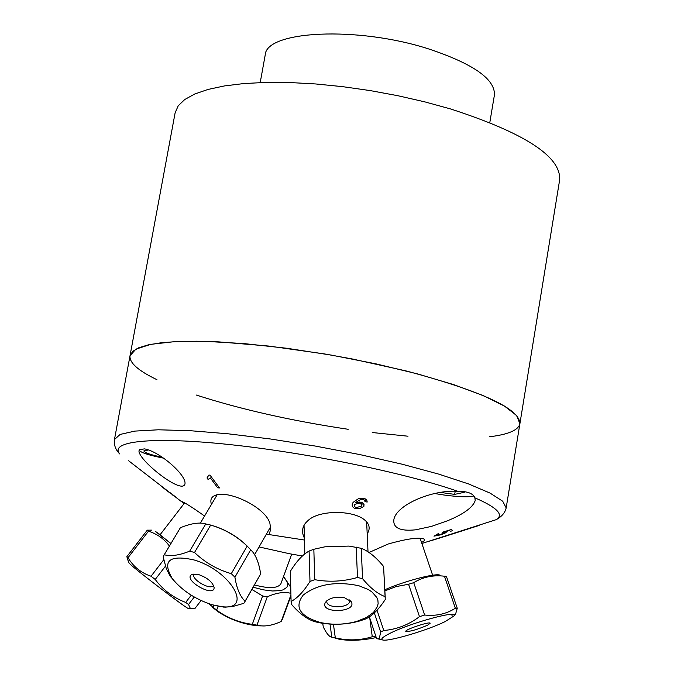 <?xml version="1.0" encoding="UTF-8"?>
<svg xmlns="http://www.w3.org/2000/svg" width="674" height="674" viewBox="0 0 674 674"><rect width="100%" height="100%" fill="white"/><g stroke="black" fill="none" stroke-linecap="round" stroke-linejoin="round"><path stroke-width="1.01" d="M260.215 82.573L265.202 55.024C265.935 30.633 357.279 25.949 428.42 48.848C473.232 63.752 495.23 79.144 494.413 95.026L489.804 122.542M156.958 379.689C138.17 370.675 129.189 362.679 130.023 355.72L175.139 112.769L178.222 105.818L184.735 99.525L194.685 94.031L207.971 89.457L224.425 85.935L243.811 83.559L265.783 82.413L289.93 82.54L315.761 83.964L342.737 86.668L370.27 90.602L397.761 95.691L424.586 101.816L450.173 108.834C524.625 132.879 561.113 156.562 559.656 179.882L519.89 423.769C518.357 430.197 508.196 434.536 489.4 436.786M405.647 370.818C481.893 391.156 519.974 408.806 519.89 423.769L516.68 415.572L504.379 406.026L483.14 395.537L453.661 384.61L417.231 373.826L375.679 363.792L331.279 355.088L286.543 348.231L244.013 343.588L206.017 341.389L174.49 341.667L150.85 344.33L135.929 349.124L130.023 355.72L132.643 351.424L138.743 347.767L148.339 344.852L161.347 342.737L177.616 341.516L196.901 341.221L218.865 341.887L269.12 346.091L324.27 353.892L352.182 358.947L405.647 370.818M407.997 436.213L372.225 432.523M348.188 429.287C291.404 420.803 240.761 409.388 196.252 395.031M442.304 532.283L451.681 529.393L452.355 530.716L450.257 531.432L449.718 530.396L444.815 531.904L446.213 532.039C446.685 532.384 444.891 533.303 440.838 534.802L433.963 536.159L438.471 533.513L438.867 533.833L435.766 535.535L440.459 534.566L444.242 532.662L442.203 532.713L442.304 532.283M443.939 531.778L444.225 532.62L443.939 531.778M184.027 503.672L181.357 501.321C184.171 502.181 191.913 507.084 204.567 516.023M259.069 546.934L289.618 553.758L302.415 555.991M369.007 552.495L388.224 543.994C407.551 538.568 419.616 536.976 424.443 539.217L424.35 540.658L421.587 542.621M304.395 538.071C301.615 532.561 302.003 527.548 305.558 523.024L308.414 520.168C319.939 509.906 352.3 510.159 364.078 519.511C369.554 523.808 370.59 528.601 367.187 533.884M304.454 540.034L268.96 534.558L266.087 534.684M211.459 504.396C209.808 499.442 211.585 496.249 216.767 494.817C230.66 490.95 265.531 507.598 269.886 523.294L270.779 529.351L268.96 534.558M139.484 449.617L144.514 448.884C159.317 451.285 187.077 475.313 184.929 484.117C181.727 495.053 136.856 458.884 139.063 450.544L139.484 449.617M139.147 450.215C140.849 452.642 149.021 455.287 163.656 458.168M148.432 449.979L143.857 450.931C144.615 452.76 150.765 454.866 162.308 457.25M428.201 541.449C436.196 539.444 479.896 525.054 479.433 525.4M363.867 506.46L360.287 508.272L355.367 508.685C352.047 507.244 351.331 505.112 353.193 502.307L358.703 498.49L364.221 498.381L366.74 499.872L367.212 502.037L364.929 501.675L364.996 500.411L363.219 499.375L361.087 499.282L355.796 502.357L362.224 502.366L364.036 504.203L363.867 506.46L363.741 503.689M355.367 508.685L355.299 507.261M363.488 503.368L361.837 504.346M170.969 493.756L164.86 489.08M173.909 495.98L172.418 494.851M173.226 495.07L175.619 496.915M169.873 492.492L173.092 495.238M161.575 486.561L169.671 492.753M210.035 475.145L219.497 487.942L217.677 487.824L210.313 477.874L208.106 479.492L206.985 477.976L208.864 475.077L210.035 475.145M474.9 497.833L475.187 500.647C472.811 507.463 463.577 514.169 447.494 520.783L431.47 526.394L415.529 529.831C400.373 531.356 393.136 528.062 393.827 519.949C395.604 505.407 431.309 489.627 457.789 491.304C467.402 491.236 473.106 493.41 474.9 497.833C497.117 507.505 504.228 514.776 496.233 519.654L485.853 522.973M359.933 503.023L354.524 504.379L354.221 505.298L354.743 506.722L356.158 507.657L361.534 506.056L361.871 505.104L359.933 503.023L359.882 501.877M247.189 546.092L231.292 573.667C217.281 569.623 205.022 562.571 194.516 552.495L210.684 525.071C224.585 529.115 236.751 536.125 247.189 546.092L252.607 551.804C256.508 556.732 259.187 564.104 260.636 573.919L260.004 575.133M218.073 606.17L225.049 607.181L232.774 606.507L243.836 603.331L245.083 601.284C240.028 596.372 236.641 588.343 234.931 577.188L231.292 573.667M234.931 577.188L250.779 549.622M247.282 546.184C237.973 536.984 226.885 530.278 214.037 526.049M164.161 554.879L180.388 527.717C189.31 524.052 196.749 522.569 202.689 523.268L210.684 525.071M193.918 573.987C190.607 579.185 210.659 590.837 213.548 585.403M198.779 574.619C207.575 577.862 212.681 582.168 214.113 587.534C214.416 598.082 182.89 580.103 191.559 574.669L198.779 574.619M194.087 559.959C231.384 570.87 254.073 611.293 221.291 606.583L212.091 604.73C195.409 599.304 182.157 590.618 172.317 578.654C161.886 560.726 169.14 554.491 194.087 559.959M194.516 552.495L189.689 551.147C179.318 555.342 170.834 556.547 164.245 554.753L163.167 556.909L166.242 568.418L169.831 575.638L173.976 580.727M260.636 573.919L245.083 601.284M205.873 523.757L189.689 551.147M164.245 554.753L180.388 527.717M129.079 562.984L130.217 564.248C137.033 570.752 184.322 606.861 187.953 608.336L188.383 608.395M201.054 600.542L195.115 608.268L190.456 608.664L188.543 604.485L185.687 602.421C173.353 597.728 163.192 590.079 155.214 579.463L151.052 576.236C141.051 572.883 133.376 566.708 128.026 557.701L126.864 556.648L127.723 559.706M151.751 530.143L147.269 530.168L148.474 531.171C157.345 534.061 164.33 539.023 169.418 546.066M170.91 543.573L155.483 531.466L160.151 534.659M184.617 502.905L160.033 534.819L170.952 543.505M147.269 530.168L126.864 556.648M128.026 557.701L148.474 531.171M163.748 559.749L151.052 576.236M155.214 579.463L165.459 566.16M191.239 595.209L185.687 602.421M188.543 604.485L194.272 597.029M212.42 607.232L217.946 611.68C229.952 619.473 243.036 624.175 257.215 625.775L263.172 625.927M282.136 619.844L290.957 595.883L281.168 621.462C273.105 625.169 266.062 626.576 260.046 625.699L252.303 624.335C239.295 622.666 227.416 617.94 216.649 610.155L208.738 603.66M251.865 589.438L262.616 595.985L267.275 596.819C276.382 592.724 284.26 591.57 290.898 593.347M290.747 587.29L283.51 576.573M283.501 576.599L287.04 581.409L287.68 585.588L286.871 587.324L283.063 589.868L280.148 590.626L272.582 590.997L263.298 589.834L253.121 587.231M254.435 584.922C269.036 588.832 277.857 588.444 280.889 583.76L291.716 554.146M213.961 605.244L213.085 607.695M216.649 610.155L218.081 606.137M262.616 595.985L252.303 624.335M256.954 625.143L267.275 596.819M290.932 594.948L281.168 621.462M329.99 624.04L331.802 637.141C329.359 636.955 326.502 633.518 323.242 626.837L322.745 623.265M375.763 636.062L372.267 636.728C360.329 640.46 348.011 640.839 335.307 637.865L331.802 637.141M335.307 637.865L333.428 624.208M333.411 637.511L339.157 639.23C349.755 641.067 362.123 640.502 376.261 637.553M369.765 618.016L372.267 636.728M384.896 590.887L395.891 586.641L408.579 584.257L413.735 582.665C422.901 577.003 433.146 574.855 444.452 576.211L446.39 576.312L457.258 608.251L455.338 608.226C446.407 613.98 436.179 616.247 424.654 615.033L419.481 616.643C408.68 624.806 396.775 629.415 383.767 630.485L380.709 632.06L379.319 638.261L378.224 638.944L376.623 638.649L369.36 616.803M440.147 575.276C436.6 572.656 405.125 580.845 384.837 589.733M388.856 633.914C408.688 623.34 459.954 609.321 453.872 616.036L445.135 621.58C426.608 630.788 385.359 642.71 382.183 639.719C380.911 638.826 383.135 636.888 388.856 633.914M451.892 615.219L455.557 614.166L457.258 608.251M427.695 625.152C416.692 629.819 409.371 631.875 405.731 631.302C405.521 629.331 429.961 621.251 430.189 623.223L427.695 625.152M374.323 612.877L380.709 632.06M383.767 630.485L377.01 610.189M408.579 584.257L419.481 616.643M424.654 615.033L413.735 582.665M444.452 576.211L455.338 608.226M366.403 499.527L365.628 500.007M383.573 566.446L385.09 596.6C377.836 594.03 370.329 588.065 362.561 578.696L361.222 548.299C368.619 551.172 376.067 557.221 383.573 566.446L385.242 597.796M362.561 578.696L357.498 577.466C343.369 581.544 329.123 582.277 314.766 579.682L309.989 581.426C303.688 591.511 297.386 598.183 291.092 601.444L291.454 604.317C299.332 613.441 307.024 619.204 314.522 621.605L319.476 622.751C333.108 625.245 346.503 624.646 359.68 620.973L365.611 618.985C372.233 615.868 378.78 609.363 385.267 599.489L385.09 596.6M291.092 601.444L290.368 571.299C296.434 561.383 302.677 554.626 309.096 551.037L313.831 549.276L324.952 546.808L348.972 546.083L361.222 548.299M320.327 622.481L320.184 622.456C299.719 616.188 294.075 607.055 303.249 595.041C317.513 584.131 336.056 581.039 358.897 585.757L368.223 589.497L371.88 591.89L376.774 597.417L377.903 600.424L378.131 603.508L377.448 606.592L373.463 612.472L366.336 617.553L356.748 621.394C344.641 624.747 332.501 625.11 320.327 622.481M344.524 597.754L351.154 601.587C357.987 612.776 318.802 613.913 325.449 602.329C329.367 597.872 335.728 596.347 344.524 597.754M326.814 600.753L326.755 601.376C326.258 608.959 350.286 608.268 349.671 600.711L349.553 599.927M356.201 547.052L357.498 577.466M309.096 551.037L309.989 581.426M314.766 579.682L313.831 549.276M434.578 493.528L443.981 495.011C458.775 496.974 468.716 497.311 473.814 495.997M462.078 491.523L464.293 492.29L454.689 494.387L440.425 492.408M454.689 494.387L455.211 491.228M519.89 423.769L506.174 507.901L502.694 501.212L490.091 493.107L468.523 483.924L438.698 474.108L401.94 464.159L360.076 454.63L315.415 446.078L270.485 438.993L227.837 433.77L189.807 430.669L158.331 429.793L134.825 431.099L120.107 434.444L114.462 439.541C113.763 444.924 115.532 449.726 119.753 453.947C108.893 441.175 151.835 436.314 229.708 444.579C307.336 452.743 406.228 473.156 457.789 491.304M128.616 460.763L181.104 501.346M423.348 538.694L424.443 539.217M220.743 494.337L216.826 494.8M130.023 355.72L114.462 439.541M421.873 543.48L496.233 519.654C501.81 516.554 505.129 512.636 506.174 507.901M361.862 505.028L361.736 502.147M254.587 554.744L270.695 526.638M200.355 523.134L217.188 494.724M192.242 574.332L191.559 574.669M221.291 606.583L223.835 607.131M172.317 578.654L170.547 576.691M244.839 601.806L260.391 574.45M187.953 608.336L190.456 608.664M129.172 563.211L127.209 558.468M257.215 625.775L260.046 625.699M217.407 611.301L214.18 608.487M339.157 639.23L333.883 637.604M432.641 575.225L420.104 538.265M453.872 616.036L455.557 614.166M382.183 639.719L378.224 638.944M368.012 551.837L366.639 521.861M365.712 501.801L365.578 498.92M304.842 553.927L304.041 525.341M356.748 621.394L359.68 620.973M320.184 622.456L316.805 622.178M350.581 600.837L351.154 601.587"/></g></svg>
